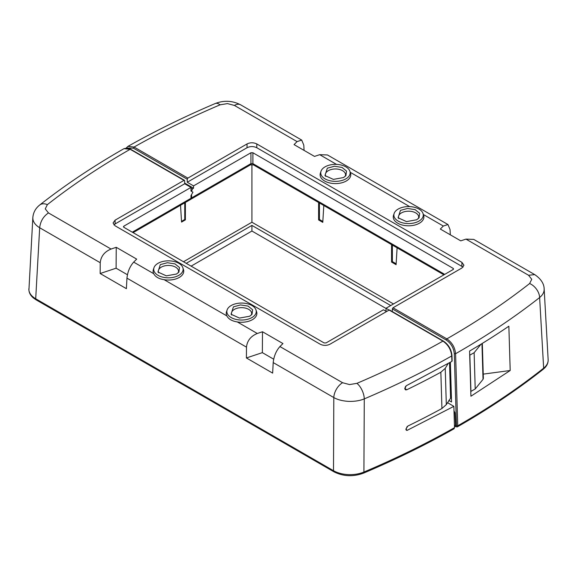 <?xml version="1.0" encoding="UTF-8"?>
<svg xmlns="http://www.w3.org/2000/svg" width="577" height="577" viewBox="0 0 577 577"><rect width="100%" height="100%" fill="white"/><g stroke="black" fill="none" stroke-linecap="round" stroke-linejoin="round"><path stroke-width="0.87" d="M386.02 308.45L251.918 231.031L191.11 266.141M185.383 202.448L185.39 219.866L184.755 219.498L184.748 202.815M180.536 205.246L181.553 222.08L185.39 219.866M183.493 261.742L251.918 222.232L251.918 164.568M181.51 221.373L184.755 219.498M397.106 247.821L396.089 264.677L391.559 262.066L391.559 244.619M323.805 205.499L322.781 222.354L318.612 219.945L318.612 202.505M251.918 222.232L393.478 303.956M319.427 202.974L319.427 219.484L318.612 219.945M319.427 219.484L322.839 221.46M392.374 245.088L392.374 261.605L391.559 262.066M392.374 261.605L396.147 263.783M390.73 305.543L251.918 225.405L186.234 263.328M251.918 231.031L251.918 225.405M391.725 244.713L391.718 261.98L396.096 264.504M318.771 202.592L318.771 219.859L322.795 222.181M190.713 199.267L191.6 197.889L250.945 163.63A2.755 1.594 -120 0 1 250.389 164.878A2.755 1.594 -120 0 0 250.389 164.878L191.023 199.152M190.98 188.052L192.408 188.881L191.6 191.42M191.6 194.499L191.6 197.889M192.408 188.881L193.547 188.225L193.547 185.881L250.945 152.746L252.892 152.746L453.169 268.37L453.572 268.932L453.169 269.495L386.02 308.262L386.02 311.27M451.863 360.668L451.697 355.973C451.041 349.633 448.12 344.685 442.934 341.122L386.02 308.262M463.093 267.086L256.794 147.726C253.548 146.183 250.295 146.183 247.043 147.726L187.251 182.245L187.229 179.231L133.417 148.166L127.048 148.044M193.547 185.881L187.251 182.245M454.063 412.923L454.957 412.728L454.005 410.867M454.957 412.728L455.621 425.256L454.445 425.703M454.719 425.602L455.469 426.425L456.45 425.819L454.301 353.737C453.695 347.866 450.983 343.286 446.187 339.997L392.338 308.911L392.317 311.587M450.37 362.255L451.553 402.003L448.848 400.445M184.683 183.104L193.547 188.225M443.908 274.84L253.469 164.892L252.892 163.63L250.945 163.63L250.945 152.746M392.338 308.911L392.995 307.786L446.836 338.872A0.916 0.534 120 0 0 446.187 339.997M126.197 148.029L127.914 146.392L134.066 147.041L187.871 178.105L247.043 143.94C250.295 142.396 253.548 142.396 256.794 143.94L461.917 262.369L463.937 265.218L461.917 267.995L392.995 307.786M187.871 178.105L187.229 179.231M510.191 370.506L508.864 326.207C496.105 334.833 485.315 341.764 469.577 351.068L470.926 396.226L510.191 370.506L483.237 374.127M544.161 288.976L548.15 359.709C548.244 362.724 547.14 365.421 544.839 367.801L543.217 369.266L543.649 368.176L539.625 297.544A12.413 8.165 -128.1 0 0 529.636 283.523A811.817 468.697 0 0 1 449.764 337.184A811.817 468.697 0 0 1 446.836 338.872C452.022 342.428 454.943 347.376 455.599 353.715L454.301 353.737M456.45 425.819L457.741 425.797A827.252 477.605 180 0 0 460.677 424.109A827.252 477.605 180 0 0 543.649 368.176C546.982 365.457 548.46 362.443 548.092 359.132M127.899 146.399C155.328 130.936 184.431 116.648 215.221 103.535A12.413 6.015 66.9 0 1 215.221 103.535A12.413 6.015 66.9 0 1 220.082 104.819A818.713 472.678 0 0 0 134.066 147.041L133.417 148.166M455.505 426.641A0.916 0.534 -60 0 1 455.253 426.605L457.258 426.908L457.741 425.862L455.599 353.715A824.223 475.859 0 0 0 458.535 352.028A824.223 475.859 180 0 0 539.625 297.544C542.979 294.768 544.472 291.717 544.111 288.413L544.169 288.976C544.053 283.653 540.916 278.871 534.749 274.63L473.739 239.405L465.964 239.116L460.756 240.847L440.316 229.047L443.324 226.047L423.367 214.521M529.636 283.523L531.749 279.275L528.554 275.251L534.749 274.63M443.324 226.047L447.954 224.525L450.046 229.581L450.327 234.832M447.954 224.525L327.484 154.968L319.708 154.679L314.501 156.41L294.061 144.611L297.068 141.603L301.706 140.081L303.798 145.144L304.079 150.388M398.173 209.076A14.706 8.489 180 0 1 412.887 206.963A14.706 8.489 180 0 1 423.013 213.476A14.706 8.489 180 0 1 418.974 221.085A14.706 8.489 180 0 1 401.679 222.585A14.706 8.489 180 0 1 394.134 213.476A14.706 8.489 180 0 1 398.173 209.076M423.013 213.476L423.619 215.279A15.327 8.85 180 0 1 419.407 223.212A15.327 8.85 180 0 1 401.39 224.77A15.327 8.85 180 0 1 393.528 215.279L394.134 213.476M325.046 166.854A14.706 8.489 180 0 1 339.759 164.741A14.706 8.489 180 0 1 349.886 171.254A14.706 8.489 180 0 1 345.847 178.863A14.706 8.489 180 0 1 328.551 180.363A14.706 8.489 180 0 1 321.007 171.254A14.706 8.489 180 0 1 325.046 166.854M349.886 171.254L350.491 173.064A15.327 8.85 180 0 1 346.287 180.998A15.327 8.85 180 0 1 328.263 182.556A15.327 8.85 180 0 1 320.401 173.064L321.007 171.254M297.068 141.603L234.421 105.44A12.413 7.162 -60 0 1 240.631 104.826L240.631 104.826C232.401 100.593 223.926 100.16 215.214 103.535M416.702 219.772L406.489 221.604L398.087 217.789L400.445 210.389L407.528 208.477L415.094 209.617L419.638 213.288L419.061 217.789L416.702 219.772M343.575 177.55L333.362 179.389L324.959 175.567L327.325 168.174L334.4 166.255L341.966 167.395L346.51 171.066L345.94 175.567L343.575 177.55M418.311 218.604A10.112 5.835 0 0 0 413.673 211.99A10.112 5.835 0 0 0 401.426 212.906A10.112 5.835 0 0 0 398.837 218.604M345.183 176.382A10.112 5.835 0 0 0 340.553 169.775A10.112 5.835 0 0 0 328.299 170.684A10.112 5.835 0 0 0 325.709 176.382M386.525 311.558L383.453 309.784L326.055 342.926L324.108 342.926L123.831 227.295L123.428 226.732L123.831 226.17L190.98 187.402L190.98 191.066L192.927 192.191L190.98 195.567L190.98 198.286L190.41 199.548L133.092 232.639M389.771 310.426L389.129 310.058L329.957 344.217C326.705 345.76 323.452 345.76 320.206 344.217L115.083 225.795L113.063 223.018L115.083 220.169L115.14 223.919L184.683 183.767L190.98 187.402M115.14 223.919L113.907 224.886M184.662 180.752L184.005 180.377L184.662 180.752L184.683 183.767M447.5 402.667L453.868 406.345L454.503 427.672L454.02 428.798C425.653 444.831 395.461 459.624 363.452 473.169L363.452 473.169A2.301 1.111 -112.9 0 0 363.914 472.123A2.301 1.111 -112.9 0 0 363.914 472.051A834.147 481.586 0 0 0 454.503 427.672M115.083 220.169L184.005 180.377L130.164 149.292A0.916 0.534 -60 0 1 130.626 149.241C129.731 148.116 127.517 147.921 123.99 148.657L130.164 149.292A811.817 468.697 0 0 0 127.236 150.972A811.817 468.697 0 0 0 47.364 204.64A12.413 8.165 51.9 0 0 39.712 205.008A12.413 8.165 51.9 0 1 39.712 205.008C35.55 208.319 33.257 212.531 32.831 217.659L28.908 290.231C29.413 293.527 31.677 296.369 35.702 298.771L36.178 299.889L33.452 298.006C30.321 295.424 28.792 292.351 28.85 288.781M451.856 361.404L406.641 385.544L405.494 386.54L404.773 388.602L405.595 389.908L406.778 389.763A831.536 480.086 180 0 0 440.85 372.237L445.235 368.342L448.178 363.503M451.697 355.973L451.704 355.244L451.697 355.973A831.111 479.84 180 0 1 364.282 398.887L363.914 472.051C359.211 473.977 353.997 474.828 348.277 474.611C342.55 474.308 337.624 473.01 333.506 470.709L35.702 298.771L39.683 227.756C35.666 225.297 33.401 222.405 32.889 219.087L32.831 217.659M451.402 396.918L446.317 404.614L441.932 408.516A833.065 480.966 180 0 1 407.867 426.042L405.977 428.899L406.965 430.449L453.868 406.345M406.504 430.262L405.912 429.649M407.088 426.619L406.013 429.389M100.225 262.708L39.683 227.756C40.376 221.424 43.297 216.476 48.446 212.913L111.036 249.048C104.531 251.738 100.925 256.289 100.225 262.708L100.153 273.52L126.392 288.666L126.954 278.143L246.48 347.145C247.18 340.726 250.779 336.175 257.292 333.484L262.499 331.753L282.939 343.553L279.932 346.553L342.579 382.724A12.413 7.162 120 0 0 333.809 397.567C337.66 399.746 342.594 401.015 348.595 401.376C354.639 401.542 359.868 400.712 364.282 398.887A12.413 6.015 -113.1 0 0 356.918 383.344A818.713 472.678 0 0 0 442.934 341.122L443.583 341.497M482.322 343.394L483.367 378.404L483.021 379.349L481.961 343.618M470.782 391.48L475.21 388.985L483.021 379.349M481.052 344.173L474.135 352.706L469.7 355.201M404.838 389.035L406.071 385.926M111.036 249.048L116.244 247.309L136.684 259.116L133.676 262.117L153.72 273.686C155.379 276.866 158.848 278.864 164.128 279.694L226.848 315.907C228.506 319.081 231.976 321.086 237.255 321.916L257.292 333.484M100.153 273.52L116.1 268.204L116.244 247.309M116.1 268.204L127.423 274.739M126.954 278.143C127.654 271.717 129.897 266.379 133.676 262.117M178.827 275.33A14.706 8.489 180 0 1 161.531 276.83A14.706 8.489 180 0 1 153.987 267.721A14.706 8.489 180 0 1 158.026 263.321A14.706 8.489 180 0 1 172.739 261.208A14.706 8.489 180 0 1 182.866 267.721A14.706 8.489 180 0 1 178.827 275.33M153.72 273.686A15.327 8.85 180 0 1 153.381 269.531L153.987 267.721M182.866 267.721L183.472 269.531A15.327 8.85 180 0 1 179.259 277.458A15.327 8.85 180 0 1 164.128 279.694M251.954 317.552A14.706 8.489 180 0 1 234.659 319.045A14.706 8.489 180 0 1 227.114 309.936A14.706 8.489 180 0 1 231.153 305.543A14.706 8.489 180 0 1 245.86 303.43A14.706 8.489 180 0 1 255.993 309.936A14.706 8.489 180 0 1 251.954 317.552M226.848 315.907A15.327 8.85 180 0 1 226.509 311.746L227.114 309.936M255.993 309.936L256.599 311.746A15.327 8.85 180 0 1 252.387 319.68A15.327 8.85 180 0 1 237.255 321.916M246.48 347.145L246.401 357.956L262.355 352.641L262.499 331.753M262.355 352.641L273.678 359.182M246.401 357.956L272.647 373.11L273.202 362.58L333.809 397.567L333.506 470.774L333.975 471.827L36.178 299.889M279.932 346.553C276.152 350.816 273.909 356.16 273.202 362.58M449.533 362.731L450.565 397.618M469.858 355.295L470.94 391.567M474.135 352.706L475.21 388.985M160.298 264.634L167.38 262.723L174.939 263.862L179.49 267.533L178.913 272.034L176.555 274.017L166.342 275.849L157.939 272.034L160.298 264.634M233.425 306.856L240.508 304.937L248.067 306.084L252.618 309.755L252.041 314.256L249.675 316.239L239.469 318.071L231.06 314.256L233.425 306.856M178.163 272.849A10.112 5.835 0 0 0 173.526 266.235A10.112 5.835 0 0 0 161.279 267.151A10.112 5.835 0 0 0 158.689 272.849M251.291 315.071A10.112 5.835 0 0 0 246.653 308.457A10.112 5.835 0 0 0 234.399 309.366A10.112 5.835 0 0 0 231.817 315.071M191.6 190.287L190.98 189.927M444.716 274.378L252.892 163.63L252.892 152.746M453.169 268.37L453.169 269.495M461.917 262.369L461.86 266.12M256.794 143.94L256.794 147.726M247.043 143.94L247.043 147.726M455.469 426.425L456.126 426.8M454.525 425.624L455.253 426.605A0.916 0.534 -60 0 1 455.065 426.187M454.763 425.761L454.799 425.292M528.554 275.251L465.964 239.116M336.535 164.395L319.708 154.679M409.663 206.609L350.239 172.307M220.082 104.819L227.468 103.593L234.421 105.44M190.98 198.286L132.284 232.178M123.831 226.17L123.831 227.295M441.932 408.516L440.85 372.237M446.317 404.614L445.235 368.342M405.04 388.609L406.778 389.763M48.446 212.913L45.251 208.881L47.364 204.64M356.918 383.344L349.532 384.57L342.579 382.724M250.389 164.878L253.447 164.878M543.224 369.266C518.031 389.158 490.363 407.809 460.201 425.227L457.265 426.915M301.706 140.081L240.631 104.826M184.467 180.334L130.626 149.241M452.137 361.022L451.971 355.591C451.344 349.381 448.488 344.548 443.396 341.079L389.583 310.008M39.705 205.008C64.473 185.578 91.584 167.359 121.026 150.359L123.99 148.657M363.452 473.169C353.131 476.927 343.308 476.479 333.975 471.827"/></g></svg>
